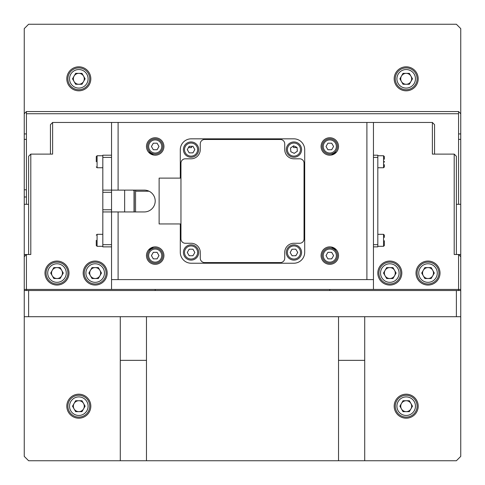 <?xml version="1.0" encoding="UTF-8"?>
<svg xmlns="http://www.w3.org/2000/svg" width="485" height="485" viewBox="0 0 485 485"><rect width="100%" height="100%" fill="white"/><g stroke="black" fill="none" stroke-linecap="round" stroke-linejoin="round"><path stroke-width="0.73" d="M460.75 289.424L458.567 289.424L458.567 254.504L460.75 254.504L460.75 290.515L458.567 290.515L458.567 289.424L373.45 289.424L373.45 279.602L366.902 279.602L366.902 122.462L432.377 122.462L434.56 124.645L434.56 154.109M329.8 289.424L329.8 290.515L458.567 290.515M155.2 289.424L155.2 290.515L24.25 290.515L24.25 254.504L26.432 254.504L26.432 290.515M62.444 273.055A5.456 5.456 0 0 0 56.987 267.599A5.456 5.456 0 0 0 51.531 273.055A5.456 5.456 0 0 0 56.987 278.511A5.456 5.456 0 0 0 62.444 273.055M433.469 273.055A5.456 5.456 0 0 0 428.012 267.599A5.456 5.456 0 0 0 422.556 273.055A5.456 5.456 0 0 0 428.012 278.511A5.456 5.456 0 0 0 433.469 273.055M100.637 273.055A5.456 5.456 0 0 0 95.181 267.599A5.456 5.456 0 0 0 89.725 273.055A5.456 5.456 0 0 0 95.181 278.511A5.456 5.456 0 0 0 100.637 273.055M395.275 273.055A5.456 5.456 0 0 0 389.819 267.599A5.456 5.456 0 0 0 384.362 273.055A5.456 5.456 0 0 0 389.819 278.511A5.456 5.456 0 0 0 395.275 273.055M332.716 247.956L334.026 247.956M416.009 273.055A12.004 12.004 0 0 0 428.012 285.059A12.004 12.004 0 0 0 440.016 273.055A12.004 12.004 0 0 0 428.012 261.051A12.004 12.004 0 0 0 416.009 273.055M377.815 273.055A12.004 12.004 0 0 0 389.819 285.059A12.004 12.004 0 0 0 401.822 273.055A12.004 12.004 0 0 0 389.819 261.051A12.004 12.004 0 0 0 377.815 273.055M83.177 273.055A12.004 12.004 0 0 0 95.181 285.059A12.004 12.004 0 0 0 107.185 273.055A12.004 12.004 0 0 0 95.181 261.051A12.004 12.004 0 0 0 83.177 273.055M44.984 273.055A12.004 12.004 0 0 0 56.987 285.059A12.004 12.004 0 0 0 68.991 273.055A12.004 12.004 0 0 0 56.987 261.051A12.004 12.004 0 0 0 44.984 273.055M188.453 147.561L191.539 147.561L191.539 146.318M50.44 154.109L50.44 124.645L52.622 122.462L118.097 122.462L118.097 190.12L144.287 190.12A10.912 10.912 0 0 1 155.2 201.032A10.912 10.912 0 0 1 144.287 211.945L118.097 211.945L118.097 279.602L111.55 279.602L111.55 289.424L24.25 289.424M24.25 256.686L26.432 254.504L30.797 254.504L30.797 154.109L52.622 154.109L52.622 122.462M28.615 254.504L28.615 156.291L30.797 154.109M460.75 256.686L458.567 254.504L454.202 254.504L454.202 154.109L456.385 156.291L456.385 254.504M432.377 122.462L432.377 154.109L454.202 154.109M293.461 146.058L293.461 147.561L296.844 147.561M124.645 211.945L124.645 190.12M111.55 289.424L373.45 289.424M153.448 155.024A17.46 17.46 0 0 0 148.477 152.041A17.46 17.46 0 0 1 153.448 155.024M331.552 155.024A17.46 17.46 0 0 1 336.523 152.041M148.477 250.024A17.46 17.46 0 0 0 153.448 247.041M336.523 250.024A17.46 17.46 0 0 1 331.552 247.041M333.383 255.934A3.601 3.601 0 0 0 333.383 255.255M331.886 252.661A3.601 3.601 0 0 0 331.297 252.321M328.303 252.321A3.601 3.601 0 0 0 327.714 252.661M326.217 255.255A3.601 3.601 0 0 0 326.217 255.934M327.714 258.529A3.601 3.601 0 0 0 328.303 258.869M331.297 258.869A3.601 3.601 0 0 0 331.886 258.529M158.783 255.934A3.601 3.601 0 0 0 158.783 255.255M157.285 252.661A3.601 3.601 0 0 0 156.697 252.321M153.703 252.321A3.601 3.601 0 0 0 153.114 252.661M151.617 255.255A3.601 3.601 0 0 0 151.617 255.934M153.114 258.529A3.601 3.601 0 0 0 153.703 258.869M156.697 258.869A3.601 3.601 0 0 0 157.285 258.529M134.03 190.86L134.03 211.945L134.03 190.86L133.29 190.12L134.03 190.86L134.03 211.945M149.047 191.211L135.557 191.211L135.557 211.945L135.557 190.12M134.248 198.85C134.248 194.224 134.248 194.224 134.248 198.85C134.248 203.476 134.248 203.476 134.248 198.85M134.248 190.666L134.248 211.945L134.248 190.666M111.55 157.382L102.82 157.382L102.82 155.2L111.55 155.2M111.55 246.865L102.82 246.865L102.82 244.683L111.55 244.683M102.82 244.683L102.82 209.762L111.55 209.762L111.55 211.945L102.82 211.945M111.55 209.762L111.55 192.302L102.82 192.302L102.82 190.12L111.55 190.12L111.55 192.302M102.82 209.762L102.82 192.302M102.82 190.12L102.82 157.382M373.45 244.683L377.815 244.683L377.815 246.865L373.45 246.865M377.815 244.683L377.815 157.382L373.45 157.382M373.45 155.2L377.815 155.2L377.815 157.382M46.075 273.055A10.912 10.912 0 0 1 56.987 262.142A10.912 10.912 0 0 1 67.9 273.055A10.912 10.912 0 0 1 56.987 283.967A10.912 10.912 0 0 1 46.075 273.055M63.286 273.055L60.14 278.511L53.835 278.511L50.689 273.055L53.835 267.599L60.14 267.599L63.286 273.055M417.1 273.055A10.912 10.912 0 0 1 428.012 262.142A10.912 10.912 0 0 1 438.925 273.055A10.912 10.912 0 0 1 428.012 283.967A10.912 10.912 0 0 1 417.1 273.055M431.165 267.599L434.311 273.055L431.165 278.511L424.86 278.511L421.714 273.055L424.86 267.599L431.165 267.599M378.906 273.055A10.912 10.912 0 0 1 389.819 262.142A10.912 10.912 0 0 1 400.731 273.055A10.912 10.912 0 0 1 389.819 283.967A10.912 10.912 0 0 1 378.906 273.055M392.971 267.599L396.118 273.055L392.971 278.511L386.666 278.511L383.52 273.055L386.666 267.599L392.971 267.599M84.269 273.055A10.912 10.912 0 0 1 95.181 262.142A10.912 10.912 0 0 1 106.094 273.055A10.912 10.912 0 0 1 95.181 283.967A10.912 10.912 0 0 1 84.269 273.055M101.48 273.055L98.334 278.511L92.029 278.511L88.882 273.055L92.029 267.599L98.334 267.599L101.48 273.055M96.272 161.748L96.272 156.564L96.272 161.748M96.272 240.317L96.272 245.501L96.272 240.317M384.362 161.335L384.362 162.16M383.544 167.295L383.544 167.749L384.362 166.931L384.362 164.657M384.362 159.25L384.362 156.958M384.362 242.815L384.362 240.73M383.544 245.865L383.544 246.319L384.362 245.501L384.362 243.227M384.362 237.407L384.362 235.528M150.398 249.132L150.398 248.302M458.567 133.921L460.75 133.921L460.75 204.306L456.385 204.306M26.432 139.377L24.25 139.377L24.25 113.732L26.432 111.55L24.25 113.732L24.25 204.306L26.432 204.306L24.25 204.306L24.25 139.377L24.25 189.793L26.432 189.793M28.615 204.306L26.432 204.306L26.432 111.55L458.567 111.55L460.75 113.732L458.567 111.55L458.567 113.732L26.432 113.732M26.432 133.921L24.25 133.921L24.25 28.615L28.615 24.25L456.385 24.25L460.75 28.615L460.75 204.306L458.567 204.306L458.567 113.732M78.812 66.809A12.004 12.004 0 0 0 66.809 78.812A12.004 12.004 0 0 0 78.812 90.816A12.004 12.004 0 0 0 90.816 78.812A12.004 12.004 0 0 0 78.812 66.809M406.187 66.809A12.004 12.004 0 0 0 394.184 78.812A12.004 12.004 0 0 0 406.187 90.816A12.004 12.004 0 0 0 418.191 78.812A12.004 12.004 0 0 0 406.187 66.809M406.187 394.184A12.004 12.004 0 0 0 394.184 406.187A12.004 12.004 0 0 0 406.187 418.191A12.004 12.004 0 0 0 418.191 406.187A12.004 12.004 0 0 0 406.187 394.184M78.812 394.184A12.004 12.004 0 0 0 66.809 406.187A12.004 12.004 0 0 0 78.812 418.191A12.004 12.004 0 0 0 90.816 406.187A12.004 12.004 0 0 0 78.812 394.184M28.615 290.515L28.615 316.705L24.25 316.705L24.25 456.385L28.615 460.75L120.28 460.75L120.28 360.355L146.47 360.355L146.47 460.75L338.53 460.75L338.53 360.355L364.72 360.355L364.72 460.75L456.385 460.75L460.75 456.385L460.75 316.705L456.385 316.705L456.385 290.515M460.75 254.504L460.75 139.377L458.567 139.377M26.432 196.995L24.25 196.995L24.25 254.504M460.75 290.515L460.75 316.705M329.8 290.515L155.2 290.515M456.385 316.705L28.615 316.705M24.25 316.705L24.25 290.515M364.72 460.75L338.53 460.75M338.53 316.705L338.53 360.355M364.72 316.705L364.72 360.355M146.47 460.75L120.28 460.75M120.28 316.705L120.28 360.355M146.47 316.705L146.47 360.355M411.644 78.812A5.456 5.456 0 0 1 406.187 84.269A5.456 5.456 0 0 1 400.731 78.812A5.456 5.456 0 0 1 406.187 73.356A5.456 5.456 0 0 1 411.644 78.812M395.275 78.812A10.912 10.912 0 0 1 406.187 67.9A10.912 10.912 0 0 1 417.1 78.812A10.912 10.912 0 0 1 406.187 89.725A10.912 10.912 0 0 1 395.275 78.812M412.486 78.812L409.34 84.269L403.035 84.269L399.889 78.812L403.035 73.356L409.34 73.356L412.486 78.812M400.21 79.376A6.002 6.002 0 0 1 400.21 78.249M402.714 73.92A6.002 6.002 0 0 1 403.69 73.356M408.685 73.356A6.002 6.002 0 0 1 409.661 73.92M412.165 78.249A6.002 6.002 0 0 1 412.165 79.376M409.661 83.705A6.002 6.002 0 0 1 408.685 84.269M403.69 84.269A6.002 6.002 0 0 1 402.714 83.705M84.269 78.812A5.456 5.456 0 0 1 78.812 84.269A5.456 5.456 0 0 1 73.356 78.812A5.456 5.456 0 0 1 78.812 73.356A5.456 5.456 0 0 1 84.269 78.812M67.9 78.812A10.912 10.912 0 0 1 78.812 67.9A10.912 10.912 0 0 1 89.725 78.812A10.912 10.912 0 0 1 78.812 89.725A10.912 10.912 0 0 1 67.9 78.812M85.111 78.812L81.965 84.269L75.66 84.269L72.514 78.812L75.66 73.356L81.965 73.356L85.111 78.812M72.835 79.376A6.002 6.002 0 0 1 72.835 78.249M75.339 73.92A6.002 6.002 0 0 1 76.315 73.356M81.31 73.356A6.002 6.002 0 0 1 82.286 73.92M84.79 78.249A6.002 6.002 0 0 1 84.79 79.376M82.286 83.705A6.002 6.002 0 0 1 81.31 84.269M76.315 84.269A6.002 6.002 0 0 1 75.339 83.705M84.269 406.187A5.456 5.456 0 0 1 78.812 411.644A5.456 5.456 0 0 1 73.356 406.187A5.456 5.456 0 0 1 78.812 400.731A5.456 5.456 0 0 1 84.269 406.187M67.9 406.187A10.912 10.912 0 0 1 78.812 395.275A10.912 10.912 0 0 1 89.725 406.187A10.912 10.912 0 0 1 78.812 417.1A10.912 10.912 0 0 1 67.9 406.187M85.111 406.187L81.965 411.644L75.66 411.644L72.514 406.187L75.66 400.731L81.965 400.731L85.111 406.187M72.835 406.751A6.002 6.002 0 0 1 72.835 405.624M75.339 401.295A6.002 6.002 0 0 1 76.315 400.731M81.31 400.731A6.002 6.002 0 0 1 82.286 401.295M84.79 405.624A6.002 6.002 0 0 1 84.79 406.751M82.286 411.08A6.002 6.002 0 0 1 81.31 411.644M76.315 411.644A6.002 6.002 0 0 1 75.339 411.08M411.644 406.187A5.456 5.456 0 0 1 406.187 411.644A5.456 5.456 0 0 1 400.731 406.187A5.456 5.456 0 0 1 406.187 400.731A5.456 5.456 0 0 1 411.644 406.187M395.275 406.187A10.912 10.912 0 0 1 406.187 395.275A10.912 10.912 0 0 1 417.1 406.187A10.912 10.912 0 0 1 406.187 417.1A10.912 10.912 0 0 1 395.275 406.187M403.035 400.731L409.34 400.731L412.486 406.187L409.34 411.644L403.035 411.644L399.889 406.187L403.035 400.731M400.21 406.751A6.002 6.002 0 0 1 400.21 405.624M402.714 401.295A6.002 6.002 0 0 1 403.69 400.731M408.685 400.731A6.002 6.002 0 0 1 409.661 401.295M412.165 405.624A6.002 6.002 0 0 1 412.165 406.751M409.661 411.08A6.002 6.002 0 0 1 408.685 411.644M403.69 411.644A6.002 6.002 0 0 1 402.714 411.08M146.47 146.47A8.73 8.73 0 0 0 155.2 155.2A8.73 8.73 0 0 0 163.93 146.47A8.73 8.73 0 0 0 155.2 137.74A8.73 8.73 0 0 0 146.47 146.47M146.47 255.595A8.73 8.73 0 0 0 155.2 264.325A8.73 8.73 0 0 0 163.93 255.595A8.73 8.73 0 0 0 155.2 246.865A8.73 8.73 0 0 0 146.47 255.595M321.07 255.595A8.73 8.73 0 0 0 329.8 264.325A8.73 8.73 0 0 0 338.53 255.595A8.73 8.73 0 0 0 329.8 246.865A8.73 8.73 0 0 0 321.07 255.595M321.07 146.47A8.73 8.73 0 0 0 329.8 155.2A8.73 8.73 0 0 0 338.53 146.47A8.73 8.73 0 0 0 329.8 137.74A8.73 8.73 0 0 0 321.07 146.47M373.45 122.462L373.45 279.602M118.097 190.12L111.55 190.12L111.55 122.462M297.093 147.967A3.601 3.601 0 0 0 296.553 147.204M294.08 146.04A3.601 3.601 0 0 0 293.237 146.094M290.812 147.779A3.601 3.601 0 0 0 290.551 148.313M290.818 151.496A3.601 3.601 0 0 0 291.061 151.853M293.995 153.236A3.601 3.601 0 0 0 294.51 153.181M297.014 151.441A3.601 3.601 0 0 0 297.323 150.744M194.697 149.835A3.601 3.601 0 0 0 194.691 149.338M193.157 146.676A3.601 3.601 0 0 0 192.503 146.318M189.702 146.318A3.601 3.601 0 0 0 188.895 146.785M187.531 149.15A3.601 3.601 0 0 0 187.519 150.01M188.986 152.551A3.601 3.601 0 0 0 189.508 152.866M192.697 152.866A3.601 3.601 0 0 0 193.072 152.648M194.691 252.727A3.601 3.601 0 0 0 194.697 252.23M193.072 249.417A3.601 3.601 0 0 0 192.697 249.199M189.508 249.199A3.601 3.601 0 0 0 188.986 249.514M187.519 252.054A3.601 3.601 0 0 0 187.531 252.915M188.895 255.28A3.601 3.601 0 0 0 189.702 255.747M192.503 255.747A3.601 3.601 0 0 0 193.157 255.389M297.475 252.861A3.601 3.601 0 0 0 297.475 252M295.971 249.484A3.601 3.601 0 0 0 295.444 249.175M292.255 249.223A3.601 3.601 0 0 0 291.879 249.448M290.297 252.285A3.601 3.601 0 0 0 290.315 252.788M291.885 255.419A3.601 3.601 0 0 0 292.546 255.771M295.347 255.728A3.601 3.601 0 0 0 296.147 255.243M118.097 279.602L366.902 279.602M366.902 122.462L118.097 122.462M111.55 279.602L111.55 211.945L118.097 211.945M284.731 149.592A9.209 9.209 0 0 0 293.94 158.801A9.209 9.209 0 0 1 284.731 149.592L284.731 143.851A4.365 4.365 0 0 0 280.366 139.486L204.634 139.486A4.365 4.365 0 0 0 200.269 143.851L200.269 149.592A9.209 9.209 0 0 1 191.06 158.801L185.319 158.801A4.365 4.365 0 0 0 180.953 163.166L180.953 238.899A4.365 4.365 0 0 0 185.319 243.264L191.06 243.264A9.209 9.209 0 0 1 200.269 252.473L200.269 258.214A4.365 4.365 0 0 0 204.634 262.579L280.366 262.579A4.365 4.365 0 0 0 284.731 258.214L284.731 252.473A9.209 9.209 0 0 1 293.94 243.264L299.681 243.264A4.365 4.365 0 0 0 304.046 238.899L304.046 163.166A4.365 4.365 0 0 0 299.681 158.801L293.94 158.801L299.681 158.801M180.299 223.949L180.299 252.321A10.912 10.912 0 0 0 191.211 263.234L293.789 263.234A10.912 10.912 0 0 0 304.701 252.321L304.701 149.744A10.912 10.912 0 0 0 293.789 138.831L191.211 138.831A10.912 10.912 0 0 0 180.299 149.744L180.299 178.116M280.366 139.486L204.634 139.486M200.269 149.592A9.209 9.209 0 0 1 191.06 158.801L185.319 158.801M180.953 178.116L180.953 163.166L180.953 178.116L159.129 178.116L159.129 223.949L180.953 223.949L180.953 238.899L180.953 223.949M191.06 243.264L185.319 243.264M204.634 262.579L280.366 262.579M293.94 243.264L299.681 243.264M304.046 238.899L304.046 163.166M147.561 146.47A7.639 7.639 0 0 1 155.2 138.831A7.639 7.639 0 0 1 162.839 146.47A7.639 7.639 0 0 1 155.2 154.109A7.639 7.639 0 0 1 147.561 146.47M158.983 146.47L157.091 149.744L153.308 149.744L151.417 146.47L153.308 143.196L157.091 143.196L158.983 146.47M322.161 146.47A7.639 7.639 0 0 1 329.8 138.831A7.639 7.639 0 0 1 337.439 146.47A7.639 7.639 0 0 1 329.8 154.109A7.639 7.639 0 0 1 322.161 146.47M333.583 146.47L331.691 149.744L327.908 149.744L326.017 146.47L327.908 143.196L331.691 143.196L333.583 146.47M147.561 255.595A7.639 7.639 0 0 1 155.2 247.956A7.639 7.639 0 0 1 162.839 255.595A7.639 7.639 0 0 1 155.2 263.234A7.639 7.639 0 0 1 147.561 255.595M157.091 252.321L158.983 255.595L157.091 258.869L153.308 258.869L151.417 255.595L153.308 252.321L157.091 252.321M322.161 255.595A7.639 7.639 0 0 1 329.8 247.956A7.639 7.639 0 0 1 337.439 255.595A7.639 7.639 0 0 1 329.8 263.234A7.639 7.639 0 0 1 322.161 255.595M326.017 255.595L327.908 252.321L331.691 252.321L333.583 255.595L331.691 258.869L327.908 258.869L326.017 255.595M183.421 149.592A7.639 7.639 0 0 1 191.06 141.953A7.639 7.639 0 0 1 198.698 149.592A7.639 7.639 0 0 1 191.06 157.231A7.639 7.639 0 0 1 183.421 149.592M192.951 146.318L194.837 149.592L192.951 152.866L189.168 152.866L187.277 149.592L189.168 146.318L192.951 146.318M183.421 252.473A7.639 7.639 0 0 1 191.06 244.834A7.639 7.639 0 0 1 198.698 252.473A7.639 7.639 0 0 1 191.06 260.112A7.639 7.639 0 0 1 183.421 252.473M192.951 255.747L189.168 255.747L187.277 252.473L189.168 249.199L192.951 249.199L194.837 252.473L192.951 255.747M300.852 152.842A7.639 7.639 0 0 1 290.691 156.503A7.639 7.639 0 0 1 287.029 146.337A7.639 7.639 0 0 1 297.196 142.681A7.639 7.639 0 0 1 300.852 152.842A7.639 7.639 0 0 1 290.691 156.503A7.639 7.639 0 0 1 287.029 146.337M290.521 147.98L293.625 145.821L297.044 147.434L297.36 151.199L294.256 153.357L290.836 151.75L290.521 147.98M286.302 252.588A7.639 7.639 0 0 1 293.825 244.834A7.639 7.639 0 0 1 301.579 252.358A7.639 7.639 0 0 1 294.055 260.112A7.639 7.639 0 0 1 286.302 252.588A7.639 7.639 0 0 1 293.825 244.834A7.639 7.639 0 0 1 301.579 252.358M295.88 255.716L292.103 255.777L290.163 252.533L292 249.229L295.783 249.175L297.723 252.418L295.88 255.716M66.263 273.055A9.276 9.276 0 0 0 56.987 263.779A9.276 9.276 0 0 0 47.712 273.055A9.276 9.276 0 0 0 56.987 282.331A9.276 9.276 0 0 0 66.263 273.055M437.288 273.055A9.276 9.276 0 0 0 428.012 263.779A9.276 9.276 0 0 0 418.737 273.055A9.276 9.276 0 0 0 428.012 282.331A9.276 9.276 0 0 0 437.288 273.055M399.094 273.055A9.276 9.276 0 0 0 389.819 263.779A9.276 9.276 0 0 0 380.543 273.055A9.276 9.276 0 0 0 389.819 282.331A9.276 9.276 0 0 0 399.094 273.055M104.457 273.055A9.276 9.276 0 0 0 95.181 263.779A9.276 9.276 0 0 0 85.906 273.055A9.276 9.276 0 0 0 95.181 282.331A9.276 9.276 0 0 0 104.457 273.055M102.82 155.746L97.091 155.746L97.091 167.749L96.272 166.931M102.82 234.316L97.091 234.316L97.091 246.319L96.272 245.501M377.815 167.749L383.544 167.749L383.544 155.746L384.362 156.564L383.544 155.746L377.815 155.746M377.815 246.319L383.544 246.319L383.544 234.316L384.362 235.134M415.463 78.812A9.276 9.276 0 0 0 406.187 69.537A9.276 9.276 0 0 0 396.912 78.812A9.276 9.276 0 0 0 406.187 88.088A9.276 9.276 0 0 0 415.463 78.812M88.088 78.812A9.276 9.276 0 0 0 78.812 69.537A9.276 9.276 0 0 0 69.537 78.812A9.276 9.276 0 0 0 78.812 88.088A9.276 9.276 0 0 0 88.088 78.812M88.088 406.187A9.276 9.276 0 0 0 78.812 396.912A9.276 9.276 0 0 0 69.537 406.187A9.276 9.276 0 0 0 78.812 415.463A9.276 9.276 0 0 0 88.088 406.187M415.463 406.187A9.276 9.276 0 0 0 406.187 396.912A9.276 9.276 0 0 0 396.912 406.187A9.276 9.276 0 0 0 406.187 415.463A9.276 9.276 0 0 0 415.463 406.187M161.748 146.47A6.548 6.548 0 0 0 155.2 139.922A6.548 6.548 0 0 0 148.652 146.47A6.548 6.548 0 0 0 155.2 153.017A6.548 6.548 0 0 0 161.748 146.47M336.347 146.47A6.548 6.548 0 0 0 329.8 139.922A6.548 6.548 0 0 0 323.252 146.47A6.548 6.548 0 0 0 329.8 153.017A6.548 6.548 0 0 0 336.347 146.47M161.748 255.595A6.548 6.548 0 0 0 155.2 249.047A6.548 6.548 0 0 0 148.652 255.595A6.548 6.548 0 0 0 155.2 262.142A6.548 6.548 0 0 0 161.748 255.595M336.347 255.595A6.548 6.548 0 0 0 329.8 249.047A6.548 6.548 0 0 0 323.252 255.595A6.548 6.548 0 0 0 329.8 262.142A6.548 6.548 0 0 0 336.347 255.595M197.607 149.592A6.548 6.548 0 0 0 191.06 143.045A6.548 6.548 0 0 0 184.512 149.592A6.548 6.548 0 0 0 191.06 156.14A6.548 6.548 0 0 0 197.607 149.592M197.607 252.473A6.548 6.548 0 0 0 191.06 245.925A6.548 6.548 0 0 0 184.512 252.473A6.548 6.548 0 0 0 191.06 259.02A6.548 6.548 0 0 0 197.607 252.473M288.017 146.803A6.548 6.548 0 0 0 291.152 155.515A6.548 6.548 0 0 0 299.863 152.381A6.548 6.548 0 0 0 296.729 143.669A6.548 6.548 0 0 0 288.017 146.803M300.488 252.376A6.548 6.548 0 0 0 293.843 245.925A6.548 6.548 0 0 0 287.393 252.57A6.548 6.548 0 0 0 294.037 259.02A6.548 6.548 0 0 0 300.488 252.376M97.091 155.746L96.272 156.564L97.091 155.746M102.82 167.749L97.091 167.749M97.091 234.316L96.272 235.134L97.091 234.316M102.82 246.319L97.091 246.319M383.544 167.749L384.362 166.931M377.815 234.316L383.544 234.316M383.544 246.319L384.362 245.501"/></g></svg>
